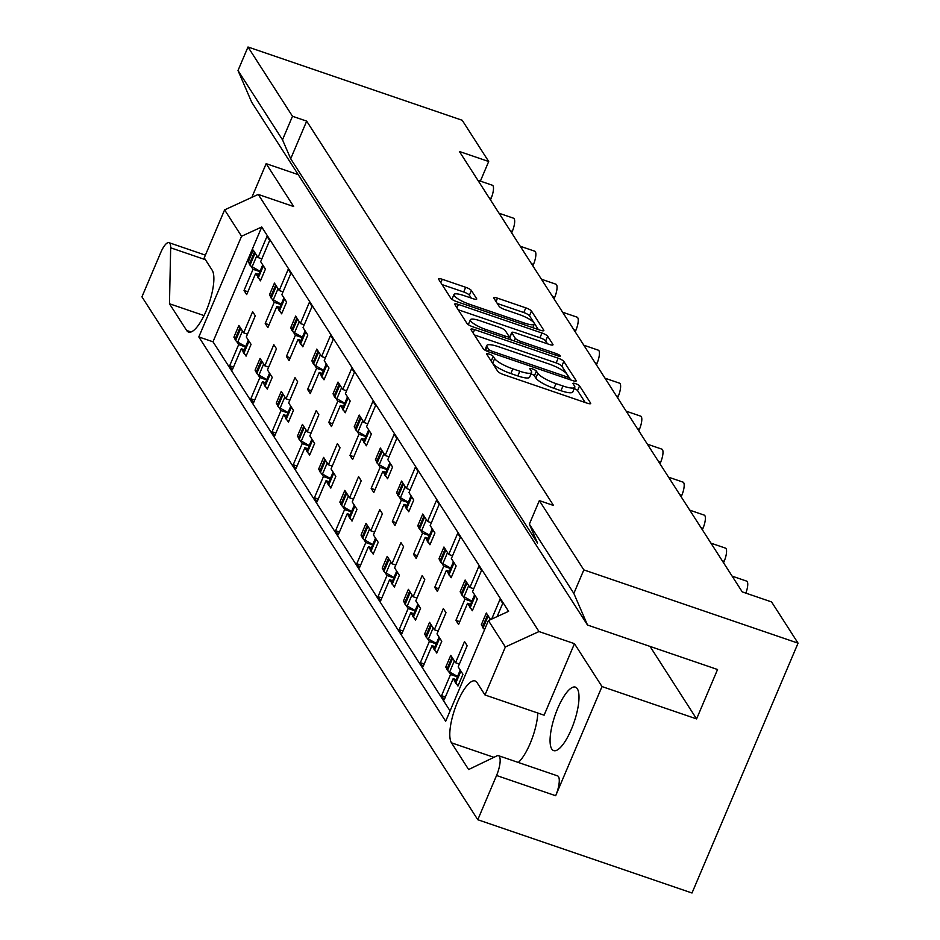 <?xml version="1.0" encoding="UTF-8"?>
<svg xmlns="http://www.w3.org/2000/svg" width="940" height="940" viewBox="0 0 940 940"><rect width="100%" height="100%" fill="white"/><g stroke="black" fill="none" stroke-linecap="round" stroke-linejoin="round"><path stroke-width="1.41" d="M489.235 354.122A3.607 0.799 23 0 0 486.65 353.851A3.607 0.799 23 0 0 486.72 354.145L497.765 371.347A5.146 1.14 23 0 0 503.452 374.555L587.006 403.131A5.146 1.14 23 0 0 590.696 403.519A5.146 1.14 23 0 0 590.602 403.096L579.557 385.894A3.607 0.799 23 0 0 575.574 383.649A3.607 0.799 23 0 0 572.989 383.379A3.607 0.799 23 0 0 573.059 383.673L574.481 385.905A16.462 3.643 23 0 1 574.787 387.257A16.462 3.643 23 0 1 562.954 385.999L555.998 383.614A16.462 3.643 23 0 1 537.821 373.356L536.388 371.136A3.607 0.799 23 0 0 532.404 368.891A3.607 0.799 23 0 0 529.819 368.609A3.607 0.799 23 0 0 529.89 368.903L531.312 371.136A16.462 3.643 23 0 1 531.617 372.487A16.462 3.643 23 0 1 519.797 371.23L512.829 368.856A16.462 3.643 23 0 1 494.652 358.587L493.218 356.366A3.607 0.799 23 0 0 489.235 354.122M477.79 819.727L141.94 296.84L160.716 252.613A15.722 4.735 108.9 0 1 168.988 242.673A15.722 4.735 108.9 0 1 169.882 243.437A15.722 4.735 108.9 0 1 170.669 247.808L169.47 303.749L186.625 330.445A33.546 10.105 108.9 0 0 188.552 332.079A33.546 10.105 108.9 0 0 207.634 307.298A33.546 10.105 108.9 0 0 212.182 270.226L204.238 257.854L224.613 209.867L258.242 194.427L538.996 631.551L505.368 646.979L484.993 694.977L477.05 682.605A33.546 10.105 108.9 0 0 475.123 680.971A33.546 10.105 108.9 0 0 456.029 705.752A33.546 10.105 108.9 0 0 451.482 742.823L468.625 769.531L496.978 755.854A15.722 4.735 108.9 0 1 498.47 755.678A15.722 4.735 108.9 0 1 499.375 756.442A15.722 4.735 108.9 0 1 496.555 775.5L477.79 819.727L692.005 893L798.06 643.16L771.576 601.929L742.248 591.894L459.378 151.481L488.694 161.504L462.21 120.273L247.996 47L238.008 70.524L282.505 139.802L290.695 158.766L537.551 543.109L529.349 524.144L573.846 593.422L583.834 569.899L539.337 500.609L529.349 524.144M498.47 755.678L557.585 775.888A15.722 4.735 108.9 0 1 558.489 776.652A15.722 4.735 108.9 0 1 555.669 795.722L602 686.564L574.457 643.677L538.996 631.551M537.809 713.037A33.546 10.105 108.9 0 1 518.316 762.457M577.313 688.761A33.546 10.105 108.9 0 1 572.765 725.833A33.546 10.105 108.9 0 1 553.684 750.614A33.546 10.105 108.9 0 1 551.756 748.98A33.546 10.105 108.9 0 1 556.304 711.909A33.546 10.105 108.9 0 1 575.398 687.128A33.546 10.105 108.9 0 1 577.313 688.761M471.375 290.495A5.146 1.14 23 0 0 465.688 287.288L442.247 279.274A5.146 1.14 23 0 0 438.557 278.875A5.146 1.14 23 0 0 438.651 279.298L450.918 298.403A5.146 1.14 23 0 0 456.605 301.611L540.148 330.187A5.146 1.14 23 0 0 543.849 330.586A5.146 1.14 23 0 0 543.755 330.163L531.488 311.058A5.146 1.14 23 0 0 525.801 307.85L497.483 298.156A5.146 1.14 23 0 0 493.794 297.769A5.146 1.14 23 0 0 493.888 298.192L499.14 306.37A5.146 1.14 23 0 0 504.815 309.577L518.856 314.383A13.759 3.043 23 0 1 534.308 324.089A13.759 3.043 23 0 1 524.426 323.043L469.424 304.231A13.759 3.043 23 0 1 453.973 294.514A13.759 3.043 23 0 1 463.855 295.56L473.02 298.697A5.146 1.14 23 0 0 476.721 299.096A5.146 1.14 23 0 0 476.627 298.673L471.375 290.495L469.377 295.195A5.146 1.14 23 0 0 463.69 291.988L442.047 284.585M539.337 500.609L553.519 505.462L306.675 121.131L292.493 116.278L247.996 47M583.834 569.899L798.06 643.16M474.594 329.623A5.146 1.14 23 0 0 470.893 329.235A5.146 1.14 23 0 0 470.987 329.658L483.266 348.764A5.146 1.14 23 0 0 488.941 351.971L572.495 380.547A5.146 1.14 23 0 0 576.197 380.935A5.146 1.14 23 0 0 576.103 380.512L563.824 361.406A5.146 1.14 23 0 0 558.149 358.199L474.594 329.623L473.149 333.019M467.086 323.583L454.819 304.478A5.146 1.14 23 0 1 454.725 304.055A5.146 1.14 23 0 1 458.426 304.443L541.969 333.019A5.146 1.14 23 0 1 547.656 336.226L552.908 344.404A5.146 1.14 23 0 1 553.002 344.827A5.146 1.14 23 0 1 549.301 344.44L515.414 332.842A5.146 1.14 23 0 0 511.724 332.454A5.146 1.14 23 0 0 511.818 332.877L515.296 338.306A5.146 1.14 23 0 0 520.983 341.514L556.257 353.581A3.607 0.799 23 0 1 560.299 356.119A3.607 0.799 23 0 1 557.714 355.849L472.773 326.791A5.146 1.14 23 0 1 467.086 323.583M573.846 593.422L587.512 625.03L251.662 102.143L238.008 70.524M650.022 646.414L696.587 718.912L717.549 669.515L587.512 625.03M696.587 718.912L602 686.564M306.675 121.131L290.695 158.766M292.493 116.278L282.505 139.802M447.569 667.694L445.772 667.083L447.005 668.998M457.38 676.835L450.542 674.509L448.439 671.242M456.182 679.655L453.186 678.621L444.197 699.795L441.553 695.67L450.542 674.509M459.378 664.051L455.536 662.735L464.524 641.573L467.168 645.698L458.18 666.86L462.95 674.286L457.956 686.047L456.687 684.073M455.254 681.841L453.186 678.621M455.536 662.735L450.765 655.321L445.772 667.083M426.372 634.7L424.586 634.089L425.82 636.016M436.184 643.853L429.357 641.515L427.254 638.248M434.997 646.661L432.001 645.639L423.012 666.812L420.368 662.688L429.357 641.515M438.181 631.069L434.339 629.753L443.328 608.58L445.983 612.704L436.994 633.877L441.765 641.292L436.771 653.065L435.502 651.091M434.069 648.847L432.001 645.639M434.339 629.753L429.58 622.327L424.586 634.089M416.996 598.075L413.154 596.759L422.142 575.586L424.786 579.71L415.809 600.883L420.568 608.309L415.574 620.071L414.317 618.097M413.154 596.759L408.383 589.333L403.401 601.095L405.187 601.718M414.998 610.859L408.16 608.521L406.068 605.254M404.635 603.022L403.401 601.095M413.8 613.667L410.815 612.645L401.827 633.818L399.171 629.694L408.16 608.521M412.872 615.865L410.815 612.645M395.811 565.081L391.968 563.765L400.957 542.603L403.601 546.716L394.612 567.889L399.382 575.315L394.389 587.077L393.12 585.103M391.968 563.765L387.198 556.351L382.204 568.113L384.002 568.723M393.813 577.865L386.974 575.527L384.883 572.272M383.438 570.028L382.204 568.113M392.615 580.685L389.618 579.651L380.63 600.824L377.986 596.7L386.974 575.527M391.686 582.87L389.618 579.651M374.613 532.099L370.783 530.783L379.76 509.609L382.416 513.734L373.427 534.907L378.197 542.321L373.204 554.095L371.935 552.121M370.783 530.783L366.012 523.357L361.019 535.119L362.805 535.73M372.616 544.883L365.789 542.545L363.686 539.278M362.253 537.046L361.019 535.119M371.429 547.691L368.433 546.669L359.444 567.842L356.801 563.718L365.789 542.545M370.501 549.877L368.433 546.669M353.428 499.105L349.586 497.789L358.575 476.615L361.23 480.74L352.241 501.913L357 509.339L352.018 521.101L350.749 519.127M349.586 497.789L344.827 490.363L339.834 502.125L341.62 502.747M351.431 511.889L344.592 509.551L342.501 506.284M341.067 504.052L339.834 502.125M350.244 514.697L347.248 513.675L338.259 534.848L335.603 530.724L344.592 509.551M349.304 516.894L347.248 513.675M332.243 466.111L328.401 464.795L337.389 443.633L340.033 447.745L331.045 468.919L335.815 476.345L330.821 488.107L329.552 486.133M328.401 464.795L323.63 457.38L318.637 469.142L320.434 469.753M330.245 478.895L323.407 476.556L321.315 473.302M319.87 471.058L318.637 469.142M329.047 481.715L326.051 480.681L317.074 501.854L314.418 497.73L323.407 476.556M328.119 483.9L326.051 480.681M311.058 433.129L307.215 431.812L316.204 410.639L318.848 414.763L309.859 435.937L314.63 443.351L309.636 455.113L308.367 453.151M307.215 431.812L302.445 424.387L297.451 436.148L299.237 436.759M309.048 445.913L302.222 443.574L300.118 440.308M298.685 438.075L297.451 436.148M307.862 448.721L304.865 447.698L295.877 468.872L293.233 464.748L302.222 443.574M306.934 450.906L304.865 447.698M289.861 400.135L286.019 398.819L295.007 377.645L297.663 381.769L288.674 402.943L293.445 410.369L288.451 422.13L287.182 420.156M286.019 398.819L281.26 391.393L276.266 403.154L278.052 403.777M287.863 412.919L281.025 410.58L278.933 407.314M277.5 405.081L276.266 403.154M286.676 415.727L283.68 414.704L274.692 435.878L272.048 431.754L281.025 410.58M285.748 417.924L283.68 414.704M268.675 367.14L264.833 365.825L273.822 344.663L276.466 348.775L267.477 369.949L272.248 377.375L267.254 389.137L265.985 387.163M264.833 365.825L260.063 358.41L255.069 370.172L256.867 370.783M266.678 379.924L259.839 377.586L257.748 374.332M256.315 372.087L255.069 370.172M265.48 382.745L262.495 381.711L253.506 402.884L250.851 398.76L259.839 377.586M264.551 384.93L262.495 381.711M247.49 334.158L243.648 332.842L252.637 311.669L255.28 315.793L246.292 336.966L251.062 344.381L246.069 356.143L244.8 354.18M243.648 332.842L238.878 325.416L233.884 337.178L235.682 337.789M245.493 346.942L238.654 344.604L236.551 341.338M235.118 339.105L233.884 337.178M244.294 349.751L241.298 348.728L232.309 369.902L229.666 365.778L238.654 344.604M243.366 351.936L241.298 348.728M477.873 180.268L492.36 185.227A10.481 3.161 108.9 0 1 492.971 185.732A10.481 3.161 108.9 0 1 491.091 198.446L490.48 199.891M499.058 213.251L513.557 218.209A10.481 3.161 108.9 0 1 514.157 218.726A10.481 3.161 108.9 0 1 512.277 231.428L511.666 232.885M520.243 246.245L534.743 251.203A10.481 3.161 108.9 0 1 535.342 251.709A10.481 3.161 108.9 0 1 533.473 264.422L532.851 265.879M541.44 279.239L555.928 284.197A10.481 3.161 108.9 0 1 556.527 284.703A10.481 3.161 108.9 0 1 554.659 297.416L554.036 298.861M562.625 312.221L577.125 317.18A10.481 3.161 108.9 0 1 577.724 317.697A10.481 3.161 108.9 0 1 575.844 330.398L575.233 331.855M583.811 345.215L598.31 350.173A10.481 3.161 108.9 0 1 598.909 350.679A10.481 3.161 108.9 0 1 597.029 363.392L596.418 364.849M604.996 378.209L619.495 383.168A10.481 3.161 108.9 0 1 620.095 383.673A10.481 3.161 108.9 0 1 618.226 396.386L617.604 397.832M626.193 411.191L640.681 416.15A10.481 3.161 108.9 0 1 641.292 416.667A10.481 3.161 108.9 0 1 639.411 429.369L638.8 430.826M647.378 444.185L661.877 449.144A10.481 3.161 108.9 0 1 662.477 449.649A10.481 3.161 108.9 0 1 660.597 462.363L659.986 463.82M668.563 477.179L683.063 482.138A10.481 3.161 108.9 0 1 683.662 482.643A10.481 3.161 108.9 0 1 681.794 495.356L681.171 496.802M689.76 510.162L704.248 515.12A10.481 3.161 108.9 0 1 704.859 515.637A10.481 3.161 108.9 0 1 702.979 528.339L702.356 529.796M710.945 543.155L725.445 548.114A10.481 3.161 108.9 0 1 726.044 548.619A10.481 3.161 108.9 0 1 724.164 561.333L723.553 562.79M732.131 576.149L746.63 581.108A10.481 3.161 108.9 0 1 747.23 581.613A10.481 3.161 108.9 0 1 745.831 593.128M483.125 625.37L481.327 624.759L482.561 626.686M484.523 629.741L484.006 628.919M490.562 619.601L486.321 612.998L481.327 624.759M461.94 592.388L460.142 591.777L461.376 593.692M471.739 601.529L464.912 599.191L462.809 595.937M470.552 604.338L467.556 603.316L458.567 624.489L455.923 620.365L464.912 599.191M473.748 588.745L469.906 587.43L478.895 566.256L481.538 570.38L472.55 591.554L477.32 598.98L472.327 610.741L471.058 608.768M469.624 606.535L467.556 603.316M469.906 587.43L465.136 580.015L460.142 591.777M452.551 555.752L448.709 554.447L457.698 533.274L460.353 537.398L451.365 558.572L456.135 565.986L451.141 577.748L449.872 575.785M448.709 554.447L443.95 547.021L438.957 558.783L440.743 559.394M450.554 568.547L443.727 566.209L441.624 562.942M440.19 560.71L438.957 558.783M449.367 571.356L446.371 570.333L437.382 591.507L434.738 587.383L443.727 566.209M448.439 573.541L446.371 570.333M431.366 522.769L427.524 521.453L436.512 500.28L439.156 504.404L430.179 525.577L434.938 533.004L429.944 544.765L428.687 542.791M427.524 521.453L422.753 514.027L417.76 525.789L419.557 526.4M429.369 535.553L422.53 533.215L420.439 529.948M419.005 527.716L417.76 525.789M428.17 538.361L425.186 537.339L416.197 558.513L413.541 554.389L422.53 533.215M427.242 540.547L425.186 537.339M410.181 489.775L406.339 488.459L415.327 467.286L417.971 471.41L408.982 492.584L413.753 500.01L408.759 511.771L407.49 509.797M406.339 488.459L401.568 481.045L396.574 492.807L398.372 493.418M408.183 502.559L401.345 500.221L399.253 496.966M397.808 494.722L396.574 492.807M406.985 505.368L403.988 504.345L395 525.519L392.356 521.394L401.345 500.221M406.056 507.565L403.988 504.345M388.984 456.781L385.153 455.477L394.13 434.304L396.786 438.428L387.797 459.601L392.568 467.015L387.574 478.777L386.305 476.803M385.153 455.477L380.383 448.051L375.389 459.813L377.175 460.424M386.986 469.577L380.16 467.239L378.056 463.972M376.623 461.74L375.389 459.813M385.799 472.385L382.803 471.363L373.815 492.537L371.171 488.412L380.16 467.239M384.871 474.571L382.803 471.363M367.798 423.799L363.956 422.483L372.945 401.31L375.601 405.434L366.612 426.607L371.37 434.033L366.377 445.795L365.12 443.821M363.956 422.483L359.197 415.057L354.204 426.819L355.99 427.43M365.801 436.583L358.963 434.245L356.871 430.978M355.438 428.746L354.204 426.819M364.603 439.391L361.618 438.369L352.629 459.543L349.974 455.418L358.963 434.245M363.674 441.577L361.618 438.369M346.613 390.805L342.771 389.489L351.76 368.315L354.404 372.44L345.415 393.613L350.185 401.039L345.191 412.801L343.923 410.827M342.771 389.489L338.001 382.075L333.007 393.837L334.805 394.447M344.616 403.589L337.777 401.251L335.686 397.996M334.24 395.752L333.007 393.837M343.417 406.397L340.421 405.375L331.444 426.548L328.788 422.424L337.777 401.251M342.489 408.595L340.421 405.375M325.428 357.811L321.586 356.507L330.575 335.333L333.218 339.457L324.23 360.631L329 368.045L324.006 379.807L322.737 377.833M321.586 356.507L316.815 349.081L311.822 360.843L313.607 361.454M323.419 370.607L316.592 368.269L314.489 365.002M313.055 362.77L311.822 360.843M322.232 373.415L319.236 372.393L310.247 393.566L307.603 389.442L316.592 368.269M321.304 375.601L319.236 372.393M304.231 324.829L300.389 323.513L309.377 302.339L312.033 306.464L303.044 327.637L307.815 335.063L302.821 346.825L301.552 344.851M300.389 323.513L295.63 316.087L290.636 327.849L292.422 328.46M302.234 337.613L295.395 335.274L293.304 332.008M291.87 329.776L290.636 327.849M301.047 340.421L298.05 339.399L289.062 360.572L286.418 356.448L295.395 335.274M300.107 342.606L298.05 339.399M283.046 291.835L279.204 290.519L288.192 269.345L290.836 273.47L281.847 294.643L286.618 302.069L281.624 313.831L280.355 311.857M279.204 290.519L274.433 283.105L269.439 294.866L271.237 295.477M281.048 304.619L274.21 302.281L272.118 299.026M270.673 296.782L269.439 294.866M279.85 307.427L276.865 306.405L267.877 327.578L265.221 323.454L274.21 302.281M278.921 309.624L276.865 306.405M261.861 258.841L258.018 257.536L267.007 236.363L269.651 240.487L260.662 261.661L265.433 269.075L260.439 280.837L259.17 278.863M258.018 257.536L253.248 250.111L248.254 261.872L250.052 262.483M259.851 271.637L253.025 269.298L250.921 266.032M249.488 263.799L248.254 261.872M258.664 274.445L255.668 273.423L246.68 294.596L244.036 290.472L253.025 269.298M257.736 276.63L255.668 273.423M480.375 181.126L488.694 161.504M508.587 611.329L261.743 226.998L213.004 341.796L198.822 336.943L445.678 721.274L488.412 620.588L508.587 611.329M450.072 710.899L213.004 341.796M497.119 616.593L502.724 603.374L500.08 599.25L491.655 619.107M261.743 226.998L241.557 236.257L224.613 209.867M505.368 646.979L488.412 620.588M241.557 236.257L198.822 336.943M298.227 174.64L266.161 163.666L251.861 197.353M445.396 696.986L441.553 695.67M459.766 621.681L455.923 620.365M438.581 588.687L434.738 587.383M417.384 555.705L413.541 554.389M396.198 522.711L392.356 521.394M375.013 489.716L371.171 488.412M353.816 456.734L349.974 455.418M332.631 423.74L328.788 422.424M311.446 390.746L307.603 389.442M290.249 357.764L286.418 356.448M269.063 324.77L265.221 323.454M247.878 291.776L244.036 290.472M424.21 664.004L420.368 662.688M403.013 631.01L399.171 629.694M381.828 598.016L377.986 596.7M360.643 565.034L356.801 563.718M339.446 532.04L335.603 530.724M318.261 499.046L314.418 497.73M297.075 466.064L293.233 464.748M275.89 433.07L272.048 431.754M254.693 400.076L250.851 398.76M233.508 367.094L229.666 365.778M258.242 194.427L293.703 206.553L266.161 163.666M574.457 643.677L544.107 715.187L484.993 694.977M204.05 315.582L169.47 303.749M491.009 360.819A3.607 0.799 23 0 1 491.221 361.066L492.654 363.298A16.462 3.643 23 0 0 510.831 373.556L512.829 368.856M531.617 372.487L529.62 377.187A16.462 3.643 23 0 1 517.799 375.941L510.831 373.556M574.787 387.257L572.789 391.957A16.462 3.643 23 0 1 560.969 390.711L554.001 388.326A16.462 3.643 23 0 1 535.823 378.068L534.39 375.836A3.607 0.799 23 0 0 531.053 373.826M585.209 402.52L577.56 390.605A3.607 0.799 23 0 0 574.222 388.596M570.709 379.936L561.826 366.106A5.146 1.14 23 0 0 556.151 362.911L474.383 334.946M488.612 349.198A3.607 0.799 23 0 0 492.595 351.443L565.939 376.529A3.607 0.799 23 0 0 568.524 376.799A3.607 0.799 23 0 0 568.453 376.505L566.949 374.167A16.462 3.643 23 0 0 548.76 363.897L498.635 346.754A16.462 3.643 23 0 0 486.803 345.497A16.462 3.643 23 0 0 487.108 346.848L488.612 349.198L487.649 351.478M458.215 309.765L539.971 337.73L541.969 333.019M547.515 343.829L545.658 340.938A5.146 1.14 23 0 0 539.971 337.73M510.091 336.931A5.146 1.14 23 0 0 509.727 337.166A5.146 1.14 23 0 0 509.821 337.589L511.36 339.986M480.258 320.822A13.759 3.043 23 0 0 470.376 319.776A13.759 3.043 23 0 0 485.827 329.482L505.203 336.109A5.146 1.14 23 0 0 508.893 336.508A5.146 1.14 23 0 0 508.798 336.085L505.321 330.657A5.146 1.14 23 0 0 499.634 327.449L480.258 320.822M470.376 319.776L468.379 324.476A13.759 3.043 23 0 0 468.32 324.664M471.234 298.086L469.377 295.195M453.973 294.514L451.976 299.226A13.759 3.043 23 0 0 451.929 299.343M538.361 329.576L529.49 315.758A5.146 1.14 23 0 0 523.803 312.55L497.284 303.479M487.59 614.971A5.24 1.163 23 0 0 487.484 615.101A5.24 1.163 23 0 0 487.578 615.536L482.584 627.297L483.066 628.038L488.06 616.276A5.24 1.163 23 0 0 489 617.157M487.578 615.536L488.06 616.276M484.688 629.377A5.24 1.163 -157 0 1 483.066 628.038M482.584 627.297A5.24 1.163 -157 0 1 482.49 626.863L487.484 615.101M460.283 670.126A5.24 1.163 23 0 0 460.165 670.255A5.24 1.163 23 0 0 460.271 670.69L460.753 671.43A5.24 1.163 23 0 0 461.681 672.311M460.271 670.69L455.277 682.452L455.759 683.192L460.753 671.43M452.034 657.295A5.24 1.163 23 0 0 451.929 657.413A5.24 1.163 23 0 0 452.022 657.847L447.029 669.609L447.511 670.361L452.504 658.599A5.24 1.163 23 0 0 453.433 659.481M452.022 657.847L452.504 658.599M457.533 676.459L449.649 671.994A5.24 1.163 -157 0 1 447.511 670.361M447.029 669.609A5.24 1.163 -157 0 1 446.935 669.174L451.929 657.413M458.368 685.096A5.24 1.163 -157 0 1 455.759 683.192M455.277 682.452A5.24 1.163 -157 0 1 455.183 682.017L460.165 670.255M474.653 594.82A5.24 1.163 23 0 0 474.536 594.949A5.24 1.163 23 0 0 474.641 595.373L475.123 596.125A5.24 1.163 23 0 0 476.051 597.006M474.641 595.373L469.647 607.134L470.129 607.886L475.123 596.125M466.405 581.978A5.24 1.163 23 0 0 466.299 582.107A5.24 1.163 23 0 0 466.393 582.542L461.399 594.303L461.881 595.055L466.875 583.293A5.24 1.163 23 0 0 467.803 584.175M466.393 582.542L466.875 583.293M471.904 601.142L464.019 596.688A5.24 1.163 -157 0 1 461.881 595.055M461.399 594.303A5.24 1.163 -157 0 1 461.305 593.869L466.299 582.107M472.726 609.79A5.24 1.163 -157 0 1 470.129 607.886M469.647 607.134A5.24 1.163 -157 0 1 469.542 606.711L474.536 594.949M453.456 561.826A5.24 1.163 23 0 0 453.35 561.956A5.24 1.163 23 0 0 453.444 562.39L453.926 563.13A5.24 1.163 23 0 0 454.866 564.012M453.444 562.39L448.451 574.152L448.932 574.904L453.926 563.13M445.219 548.995A5.24 1.163 23 0 0 445.102 549.125A5.24 1.163 23 0 0 445.207 549.548L440.214 561.309L440.696 562.061L445.689 550.299A5.24 1.163 23 0 0 446.618 551.181M445.207 549.548L445.689 550.299M450.718 568.16L442.822 563.706A5.24 1.163 -157 0 1 440.696 562.061M440.214 561.309A5.24 1.163 -157 0 1 440.108 560.886L445.102 549.125M451.541 576.796A5.24 1.163 -157 0 1 448.932 574.904M448.451 574.152A5.24 1.163 -157 0 1 448.356 573.717L453.35 561.956M432.271 528.844A5.24 1.163 23 0 0 432.165 528.962A5.24 1.163 23 0 0 432.259 529.396L432.741 530.148A5.24 1.163 23 0 0 433.669 531.029M432.259 529.396L427.265 541.158L427.747 541.91L432.741 530.148M424.022 516.001A5.24 1.163 23 0 0 423.916 516.13A5.24 1.163 23 0 0 424.011 516.565L419.017 528.327L419.498 529.067L424.492 517.306A5.24 1.163 23 0 0 425.432 518.187M424.011 516.565L424.492 517.306M429.533 535.165L421.637 530.712A5.24 1.163 -157 0 1 419.498 529.067M419.017 528.327A5.24 1.163 -157 0 1 418.923 527.892L423.916 516.13M430.356 543.802A5.24 1.163 -157 0 1 427.747 541.91M427.265 541.158A5.24 1.163 -157 0 1 427.171 540.735L432.165 528.962M411.086 495.85A5.24 1.163 23 0 0 410.98 495.979A5.24 1.163 23 0 0 411.074 496.402L411.555 497.154A5.24 1.163 23 0 0 412.484 498.036M411.074 496.402L406.08 508.164L406.562 508.916L411.555 497.154M402.837 483.007A5.24 1.163 23 0 0 402.731 483.137A5.24 1.163 23 0 0 402.825 483.571L397.832 495.333L398.313 496.085L403.307 484.323A5.24 1.163 23 0 0 404.235 485.204M402.825 483.571L403.307 484.323M408.348 502.172L400.452 497.718A5.24 1.163 -157 0 1 398.313 496.085M397.832 495.333A5.24 1.163 -157 0 1 397.738 494.898L402.731 483.137M409.17 510.82A5.24 1.163 -157 0 1 406.562 508.916M406.08 508.164A5.24 1.163 -157 0 1 405.986 507.741L410.98 495.979M389.889 462.856A5.24 1.163 23 0 0 389.783 462.985A5.24 1.163 23 0 0 389.877 463.42L390.359 464.16A5.24 1.163 23 0 0 391.298 465.041M389.877 463.42L384.883 475.182L385.365 475.934L390.359 464.16M381.652 450.025A5.24 1.163 23 0 0 381.546 450.154A5.24 1.163 23 0 0 381.64 450.577L376.646 462.339L377.128 463.091L382.122 451.329A5.24 1.163 23 0 0 383.05 452.211M381.64 450.577L382.122 451.329M387.151 469.189L379.255 464.736A5.24 1.163 -157 0 1 377.128 463.091M376.646 462.339A5.24 1.163 -157 0 1 376.552 461.916L381.546 450.154M387.973 477.826A5.24 1.163 -157 0 1 385.365 475.934M384.883 475.182A5.24 1.163 -157 0 1 384.789 474.747L389.783 462.985M368.703 429.874A5.24 1.163 23 0 0 368.598 429.991A5.24 1.163 23 0 0 368.691 430.426L369.173 431.178A5.24 1.163 23 0 0 370.113 432.059M368.691 430.426L363.698 442.188L364.18 442.94L369.173 431.178M360.455 417.031A5.24 1.163 23 0 0 360.349 417.16A5.24 1.163 23 0 0 360.443 417.595L355.449 429.357L355.931 430.097L360.925 418.335A5.24 1.163 23 0 0 361.865 419.216M360.443 417.595L360.925 418.335M365.965 436.195L358.07 431.742A5.24 1.163 -157 0 1 355.931 430.097M355.449 429.357A5.24 1.163 -157 0 1 355.355 428.922L360.349 417.16M366.788 444.832A5.24 1.163 -157 0 1 364.18 442.94M363.698 442.188A5.24 1.163 -157 0 1 363.604 441.753L368.598 429.991M347.518 396.88A5.24 1.163 23 0 0 347.412 397.009A5.24 1.163 23 0 0 347.506 397.432L347.988 398.184A5.24 1.163 23 0 0 348.916 399.065M347.506 397.432L342.512 409.194L342.994 409.946L347.988 398.184M339.27 384.037A5.24 1.163 23 0 0 339.164 384.166A5.24 1.163 23 0 0 339.258 384.601L334.264 396.363L334.746 397.115L339.74 385.353A5.24 1.163 23 0 0 340.68 386.234M339.258 384.601L339.74 385.353M344.78 403.201L336.884 398.748A5.24 1.163 -157 0 1 334.746 397.115M334.264 396.363A5.24 1.163 -157 0 1 334.17 395.928L339.164 384.166M345.603 411.849A5.24 1.163 -157 0 1 342.994 409.946M342.512 409.194A5.24 1.163 -157 0 1 342.419 408.771L347.412 397.009M326.321 363.886A5.24 1.163 23 0 0 326.215 364.015A5.24 1.163 23 0 0 326.309 364.45L326.791 365.19A5.24 1.163 23 0 0 327.731 366.071M326.309 364.45L321.327 376.212L321.809 376.964L326.791 365.19M318.084 351.055A5.24 1.163 23 0 0 317.978 351.184A5.24 1.163 23 0 0 318.072 351.607L313.079 363.369L313.561 364.121L318.554 352.359A5.24 1.163 23 0 0 319.482 353.24M318.072 351.607L318.554 352.359M323.583 370.219L315.687 365.766A5.24 1.163 -157 0 1 313.561 364.121M313.079 363.369A5.24 1.163 -157 0 1 312.985 362.946L317.978 351.184M324.406 378.855A5.24 1.163 -157 0 1 321.809 376.964M321.327 376.212A5.24 1.163 -157 0 1 321.221 375.777L326.215 364.015M439.086 637.132A5.24 1.163 23 0 0 438.98 637.261A5.24 1.163 23 0 0 439.074 637.696L439.556 638.448A5.24 1.163 23 0 0 440.496 639.329M439.074 637.696L434.08 649.458L434.562 650.21L439.556 638.448M430.849 624.301A5.24 1.163 23 0 0 430.731 624.43A5.24 1.163 23 0 0 430.837 624.853L425.844 636.615L426.325 637.367L431.319 625.605A5.24 1.163 23 0 0 432.247 626.486M430.837 624.853L431.319 625.605M436.348 643.465L428.452 639.012A5.24 1.163 -157 0 1 426.325 637.367M425.844 636.615A5.24 1.163 -157 0 1 425.75 636.192L430.731 624.43M437.171 652.102A5.24 1.163 -157 0 1 434.562 650.21M434.08 649.458A5.24 1.163 -157 0 1 433.986 649.023L438.98 637.261M417.901 604.15A5.24 1.163 23 0 0 417.795 604.279A5.24 1.163 23 0 0 417.889 604.702L418.37 605.454A5.24 1.163 23 0 0 419.299 606.335M417.889 604.702L412.895 616.464L413.377 617.216L418.37 605.454M409.652 591.307A5.24 1.163 23 0 0 409.546 591.436A5.24 1.163 23 0 0 409.64 591.871L404.647 603.633L405.128 604.373L410.122 592.611A5.24 1.163 23 0 0 411.062 593.493M409.64 591.871L410.122 592.611M415.163 610.471L407.267 606.018A5.24 1.163 -157 0 1 405.128 604.373M404.647 603.633A5.24 1.163 -157 0 1 404.553 603.198L409.546 591.436M415.985 619.119A5.24 1.163 -157 0 1 413.377 617.216M412.895 616.464A5.24 1.163 -157 0 1 412.801 616.041L417.795 604.279M396.715 571.156A5.24 1.163 23 0 0 396.61 571.285A5.24 1.163 23 0 0 396.704 571.72L397.185 572.46A5.24 1.163 23 0 0 398.113 573.341M396.704 571.72L391.71 583.481L392.191 584.222L397.185 572.46M388.467 558.325A5.24 1.163 23 0 0 388.361 558.442A5.24 1.163 23 0 0 388.455 558.877L383.461 570.639L383.943 571.391L388.937 559.629A5.24 1.163 23 0 0 389.865 560.51M388.455 558.877L388.937 559.629M393.978 577.489L386.082 573.024A5.24 1.163 -157 0 1 383.943 571.391M383.461 570.639A5.24 1.163 -157 0 1 383.367 570.204L388.361 558.442M394.8 586.125A5.24 1.163 -157 0 1 392.191 584.222M391.71 583.481A5.24 1.163 -157 0 1 391.616 583.047L396.61 571.285M375.518 538.162A5.24 1.163 23 0 0 375.413 538.291A5.24 1.163 23 0 0 375.507 538.726L375.988 539.478A5.24 1.163 23 0 0 376.928 540.359M375.507 538.726L370.513 550.488L370.995 551.24L375.988 539.478M367.281 525.331A5.24 1.163 23 0 0 367.176 525.46A5.24 1.163 23 0 0 367.27 525.883L362.276 537.645L362.758 538.397L367.752 526.635A5.24 1.163 23 0 0 368.68 527.516M367.27 525.883L367.752 526.635M372.781 544.495L364.885 540.042A5.24 1.163 -157 0 1 362.758 538.397M362.276 537.645A5.24 1.163 -157 0 1 362.182 537.222L367.176 525.46M373.603 553.131A5.24 1.163 -157 0 1 370.995 551.24M370.513 550.488A5.24 1.163 -157 0 1 370.419 550.053L375.413 538.291M354.333 505.18A5.24 1.163 23 0 0 354.227 505.309A5.24 1.163 23 0 0 354.321 505.732L354.803 506.484A5.24 1.163 23 0 0 355.743 507.365M354.321 505.732L349.328 517.494L349.809 518.245L354.803 506.484M346.085 492.337A5.24 1.163 23 0 0 345.979 492.466A5.24 1.163 23 0 0 346.073 492.901L341.079 504.663L341.561 505.403L346.555 493.641A5.24 1.163 23 0 0 347.495 494.522M346.073 492.901L346.555 493.641M351.595 511.501L343.699 507.048A5.24 1.163 -157 0 1 341.561 505.403M341.079 504.663A5.24 1.163 -157 0 1 340.985 504.228L345.979 492.466M352.418 520.149A5.24 1.163 -157 0 1 349.809 518.245M349.328 517.494A5.24 1.163 -157 0 1 349.234 517.071L354.227 505.309M333.148 472.186A5.24 1.163 23 0 0 333.042 472.315A5.24 1.163 23 0 0 333.136 472.75L333.618 473.49A5.24 1.163 23 0 0 334.546 474.371M333.136 472.75L328.142 484.511L328.624 485.252L333.618 473.49M324.899 459.355A5.24 1.163 23 0 0 324.794 459.472A5.24 1.163 23 0 0 324.887 459.907L319.894 471.669L320.376 472.421L325.369 460.659A5.24 1.163 23 0 0 326.309 461.54M324.887 459.907L325.369 460.659M330.41 478.519L322.514 474.054A5.24 1.163 -157 0 1 320.376 472.421M319.894 471.669A5.24 1.163 -157 0 1 319.8 471.234L324.794 459.472M331.232 487.155A5.24 1.163 -157 0 1 328.624 485.252M328.142 484.511A5.24 1.163 -157 0 1 328.048 484.077L333.042 472.315M311.951 439.191A5.24 1.163 23 0 0 311.845 439.321A5.24 1.163 23 0 0 311.951 439.755L312.421 440.507A5.24 1.163 23 0 0 313.361 441.389M311.951 439.755L306.957 451.517L307.439 452.269L312.421 440.507M303.714 426.361A5.24 1.163 23 0 0 303.608 426.49A5.24 1.163 23 0 0 303.702 426.913L298.709 438.674L299.19 439.427L304.184 427.665A5.24 1.163 23 0 0 305.112 428.546M303.702 426.913L304.184 427.665M309.213 445.525L301.317 441.072A5.24 1.163 -157 0 1 299.19 439.427M298.709 438.674A5.24 1.163 -157 0 1 298.615 438.252L303.608 426.49M310.036 454.161A5.24 1.163 -157 0 1 307.439 452.269M306.957 451.517A5.24 1.163 -157 0 1 306.851 451.082L311.845 439.321M305.136 330.904A5.24 1.163 23 0 0 305.03 331.021A5.24 1.163 23 0 0 305.124 331.456L305.606 332.208A5.24 1.163 23 0 0 306.546 333.089M305.124 331.456L300.13 343.218L300.612 343.97L305.606 332.208M296.887 318.061A5.24 1.163 23 0 0 296.782 318.19A5.24 1.163 23 0 0 296.875 318.625L291.894 330.387L292.375 331.127L297.357 319.365A5.24 1.163 23 0 0 298.297 320.246M296.875 318.625L297.357 319.365M302.398 337.225L294.502 332.772A5.24 1.163 -157 0 1 292.375 331.127M291.894 330.387A5.24 1.163 -157 0 1 291.788 329.952L296.782 318.19M303.221 345.861A5.24 1.163 -157 0 1 300.612 343.97M300.13 343.218A5.24 1.163 -157 0 1 300.036 342.783L305.03 331.021M283.951 297.909A5.24 1.163 23 0 0 283.845 298.039A5.24 1.163 23 0 0 283.939 298.462L284.421 299.214A5.24 1.163 23 0 0 285.349 300.095M283.939 298.462L278.945 310.224L279.427 310.976L284.421 299.214M275.702 285.067A5.24 1.163 23 0 0 275.596 285.196A5.24 1.163 23 0 0 275.69 285.631L270.697 297.392L271.178 298.144L276.172 286.383A5.24 1.163 23 0 0 277.112 287.264M275.69 285.631L276.172 286.383M281.213 304.231L273.317 299.778A5.24 1.163 -157 0 1 271.178 298.144M270.697 297.392A5.24 1.163 -157 0 1 270.603 296.958L275.596 285.196M282.035 312.879A5.24 1.163 -157 0 1 279.427 310.976M278.945 310.224A5.24 1.163 -157 0 1 278.851 309.801L283.845 298.039M262.765 264.916A5.24 1.163 23 0 0 262.648 265.045A5.24 1.163 23 0 0 262.754 265.48L263.235 266.22A5.24 1.163 23 0 0 264.163 267.101M262.754 265.48L257.76 277.241L258.242 277.993L263.235 266.22M254.517 252.084A5.24 1.163 23 0 0 254.411 252.214A5.24 1.163 23 0 0 254.505 252.637L249.511 264.399L249.993 265.151L254.987 253.389A5.24 1.163 23 0 0 255.915 254.27M254.505 252.637L254.987 253.389M260.016 271.249L252.132 266.796A5.24 1.163 -157 0 1 249.993 265.151M249.511 264.399A5.24 1.163 -157 0 1 249.417 263.976L254.411 252.214M260.85 279.885A5.24 1.163 -157 0 1 258.242 277.993M257.76 277.241A5.24 1.163 -157 0 1 257.666 276.807L262.648 265.045M290.766 406.209A5.24 1.163 23 0 0 290.66 406.339A5.24 1.163 23 0 0 290.754 406.762L291.236 407.514A5.24 1.163 23 0 0 292.175 408.395M290.754 406.762L285.76 418.523L286.242 419.275L291.236 407.514M282.517 393.366A5.24 1.163 23 0 0 282.411 393.496A5.24 1.163 23 0 0 282.517 393.93L277.523 405.692L278.005 406.433L282.987 394.671A5.24 1.163 23 0 0 283.927 395.552M282.517 393.93L282.987 394.671M288.028 412.531L280.132 408.078A5.24 1.163 -157 0 1 278.005 406.433M277.523 405.692A5.24 1.163 -157 0 1 277.418 405.257L282.411 393.496M288.85 421.179A5.24 1.163 -157 0 1 286.242 419.275M285.76 418.523A5.24 1.163 -157 0 1 285.666 418.1L290.66 406.339M269.58 373.215A5.24 1.163 23 0 0 269.475 373.345A5.24 1.163 23 0 0 269.568 373.779L270.05 374.52A5.24 1.163 23 0 0 270.978 375.401M269.568 373.779L264.575 385.541L265.057 386.281L270.05 374.52M261.332 360.384A5.24 1.163 23 0 0 261.226 360.502A5.24 1.163 23 0 0 261.32 360.937L256.326 372.698L256.808 373.45L261.802 361.689A5.24 1.163 23 0 0 262.742 362.57M261.32 360.937L261.802 361.689M266.843 379.548L258.947 375.084A5.24 1.163 -157 0 1 256.808 373.45M256.326 372.698A5.24 1.163 -157 0 1 256.232 372.264L261.226 360.502M267.665 388.185A5.24 1.163 -157 0 1 265.057 386.281M264.575 385.541A5.24 1.163 -157 0 1 264.481 385.106L269.475 373.345M248.395 340.221A5.24 1.163 23 0 0 248.278 340.351A5.24 1.163 23 0 0 248.383 340.785L248.865 341.537A5.24 1.163 23 0 0 249.793 342.419M248.383 340.785L243.389 352.547L243.871 353.299L248.865 341.537M240.147 327.39A5.24 1.163 23 0 0 240.041 327.52A5.24 1.163 23 0 0 240.135 327.943L235.141 339.704L235.623 340.456L240.617 328.695A5.24 1.163 23 0 0 241.545 329.576M240.135 327.943L240.617 328.695M245.645 346.555L237.761 342.101A5.24 1.163 -157 0 1 235.623 340.456M235.141 339.704A5.24 1.163 -157 0 1 235.047 339.281L240.041 327.52M246.48 355.191A5.24 1.163 -157 0 1 243.871 353.299M243.389 352.547A5.24 1.163 -157 0 1 243.296 352.112L248.278 340.351M205.413 259.687L170.669 247.808M555.669 795.722L496.555 775.5M191.067 331.973L186.625 330.445M493.911 757.334L451.482 742.823M724.164 561.333L722.178 560.651M702.979 528.339L700.993 527.669M681.794 495.356L679.808 494.675M660.597 462.363L658.611 461.681M639.411 429.369L637.426 428.699M618.226 396.386L616.241 395.705M597.029 363.392L595.055 362.711M575.844 330.398L573.858 329.728M554.659 297.416L552.673 296.735M533.473 264.422L531.488 263.74M512.277 231.428L510.291 230.758M491.091 198.446L489.106 197.764M492.654 363.298L494.652 358.587M517.799 375.941L519.797 371.23M534.39 375.836L536.388 371.136M535.823 378.068L537.821 373.356M554.001 388.326L555.998 383.614M560.969 390.711L562.954 385.999M577.56 390.605L579.557 385.894M590.332 403.754L590.602 403.096M491.221 361.066L493.218 356.366M556.151 362.911L558.149 358.199M561.826 366.106L563.824 361.406M575.821 381.158L576.103 380.512M491.937 352.994L492.595 351.443M565.281 378.08L565.939 376.529M485.569 350.491L487.108 346.848M456.981 307.838L458.426 304.443M545.658 340.938L547.656 336.226M552.626 345.051L552.908 344.404M509.821 337.589L511.818 332.877M514.18 340.95L515.296 338.306M520.325 343.053L520.983 341.514M555.611 355.12L556.257 353.581M485.169 331.033L485.827 329.482M504.545 337.66L505.203 336.109M476.345 299.32L476.627 298.673M468.766 305.77L469.424 304.231M523.768 324.582L524.426 323.043M496.05 301.552L497.483 298.156M523.803 312.55L525.801 307.85M529.49 315.758L531.488 311.058M543.485 330.81L543.755 330.163M440.813 282.658L442.247 279.274M463.69 291.988L465.688 287.288M489.916 618.591L489.223 620.224M454.349 660.902L449.649 671.994M468.719 585.596L464.019 596.688M447.534 552.603L442.822 563.706M426.349 519.62L421.637 530.712M405.152 486.626L400.452 497.718M383.966 453.632L379.255 464.736M362.781 420.65L358.07 431.742M341.596 387.656L336.884 398.748M320.399 354.662L315.687 365.766M433.164 627.908L428.452 639.012M411.978 594.926L407.267 606.018M390.781 561.932L386.082 573.024M369.596 528.938L364.885 540.042M348.411 495.956L343.699 507.048M327.226 462.962L322.514 474.054M306.029 429.968L301.317 441.072M299.214 321.68L294.502 332.772M278.029 288.686L273.317 299.778M256.832 255.692L252.132 266.796M284.844 396.986L280.132 408.078M263.658 363.991L258.947 375.084M242.461 330.998L237.761 342.101M205.39 255.128L168.988 242.673M567.643 378.879L568.524 376.799M484.864 350.079L486.803 345.497M509.727 337.166L511.724 332.454M507.917 338.811L508.893 336.508M532.792 327.672L534.308 324.089"/></g></svg>
